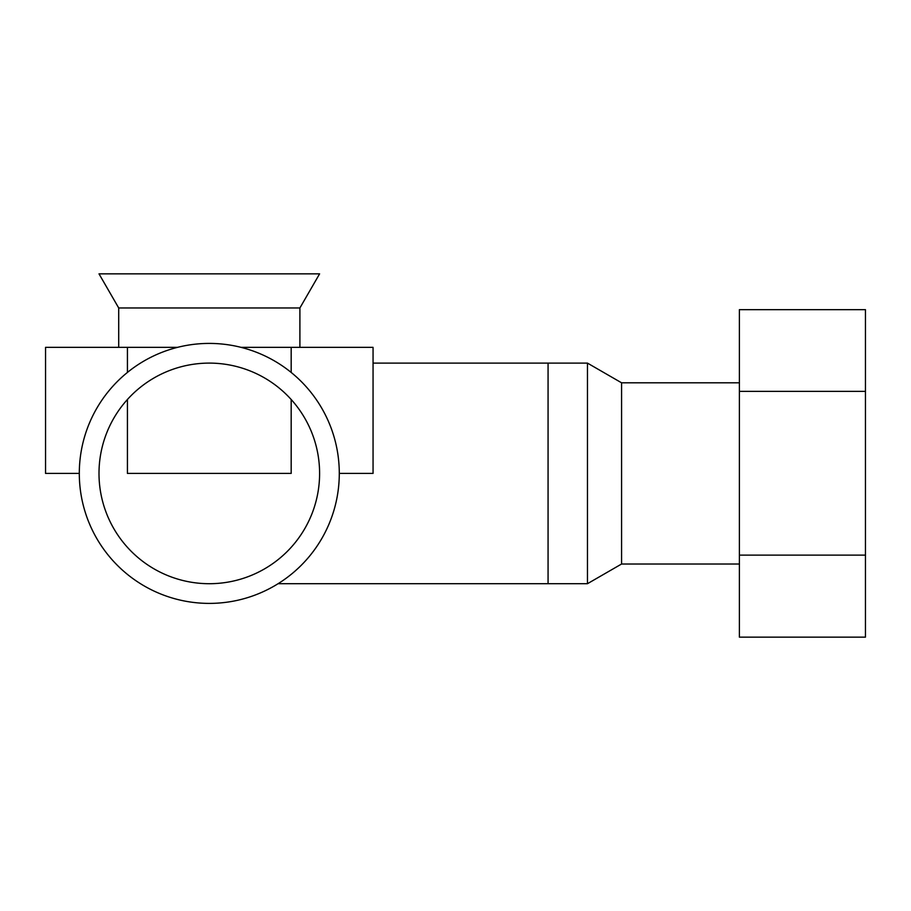 <?xml version="1.0" encoding="UTF-8"?>
<svg xmlns="http://www.w3.org/2000/svg" width="911" height="911" viewBox="0 0 911 911"><rect width="100%" height="100%" fill="white"/><g stroke="black" fill="none" stroke-linecap="round" stroke-linejoin="round"><path stroke-width="1.37" d="M339.291 473.401A130 130 0 0 1 144.302 585.989A130 130 0 0 1 144.302 360.824A130 130 0 0 1 339.291 473.401A130 130 0 0 1 144.302 585.989A130 130 0 0 1 144.302 360.824A130 130 0 0 1 339.291 473.401L373.055 473.401L373.055 347.353L291.178 347.353L291.178 372.44M319.602 473.401A110.299 110.299 0 0 1 154.153 568.931A110.299 110.299 0 0 1 154.153 377.883A110.299 110.299 0 0 1 319.602 473.401A110.299 110.299 0 0 1 154.153 568.931A110.299 110.299 0 0 1 154.153 377.883A110.299 110.299 0 0 1 319.602 473.401M587.47 363.113L587.47 583.7L587.47 363.113L587.47 583.7L548.069 583.7L548.069 363.113L373.055 363.113L587.47 363.113L621.575 382.802L621.575 564.011L587.47 583.7L548.069 583.7L548.069 363.113L587.47 363.113M739.39 637.153L739.39 309.66L865.45 309.66L865.45 637.153L739.39 637.153M739.39 391.366L865.45 391.366M739.39 555.118L865.45 555.118M319.602 273.847L99.003 273.847L118.703 307.964L299.901 307.964L319.602 273.847M79.303 473.401L45.55 473.401L45.55 347.353L177.543 347.353M241.062 347.353L291.178 347.353M291.178 399.496L291.178 473.401L127.426 473.401L127.426 399.496M127.426 347.353L127.426 372.44M548.069 583.7L278.094 583.7L548.069 583.7M739.39 382.802L621.575 382.802M739.39 564.011L621.575 564.011M299.901 347.353L299.901 307.964M118.703 347.353L118.703 307.964"/></g></svg>

